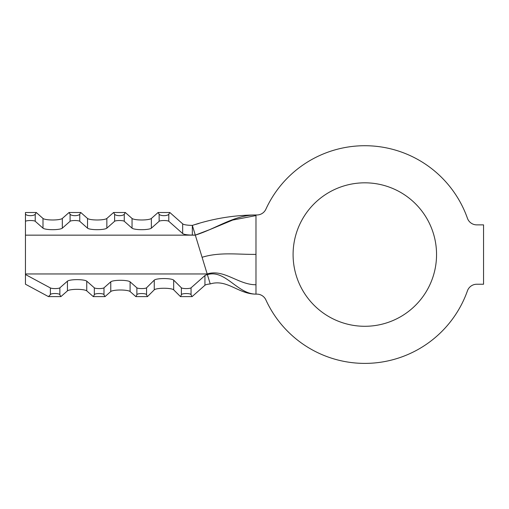 <?xml version="1.0" encoding="UTF-8"?>
<svg xmlns="http://www.w3.org/2000/svg" width="509" height="509" viewBox="0 0 509 509"><rect width="100%" height="100%" fill="white"/><g stroke="black" fill="none" stroke-linecap="round" stroke-linejoin="round"><path stroke-width="0.76" d="M195.31 235.075L192.332 235.075A9.894 1.941 0 0 1 182.674 233.555L168.797 221.288A4.95 0.967 180 0 0 163.968 220.524A4.95 0.967 180 0 0 159.139 221.288L151.364 228.166A9.894 1.941 0 0 1 141.706 229.686A9.894 1.941 0 0 1 132.047 228.166L124.272 221.288A4.95 0.967 180 0 0 119.443 220.524A4.95 0.967 180 0 0 114.614 221.288L106.845 228.166A9.894 1.941 0 0 1 97.181 229.686A9.894 1.941 0 0 1 87.523 228.166L79.748 221.288A4.95 0.967 180 0 0 74.918 220.524A4.95 0.967 180 0 0 70.089 221.288L62.321 228.166A9.894 1.941 0 0 1 52.656 229.686A9.894 1.941 0 0 1 42.998 228.166L35.229 221.288A4.95 0.967 180 0 0 30.4 220.524A4.95 0.967 180 0 0 25.45 221.498L25.45 213.844C25.762 214.951 27.416 215.561 30.4 215.676C32.9 215.612 34.51 215.129 35.229 214.238L36.266 212.507L25.45 212.507L25.45 213.844M69.052 212.507L80.791 212.507L79.748 214.238C79.035 215.129 77.425 215.612 74.918 215.676C72.418 215.612 70.808 215.129 70.089 214.238L69.052 212.507L62.321 218.463A9.894 1.941 0 0 1 52.656 219.983A9.894 1.941 0 0 1 42.998 218.463L36.266 212.507M113.577 212.507L125.316 212.507L124.272 214.238C123.56 215.129 121.95 215.612 119.443 215.676C116.943 215.612 115.333 215.129 114.614 214.238L113.577 212.507L106.845 218.463A9.894 1.941 0 0 1 97.181 219.983A9.894 1.941 0 0 1 87.523 218.463L80.791 212.507M158.102 212.507L169.841 212.507L168.797 214.244C168.085 215.129 166.475 215.612 163.968 215.676C161.468 215.612 159.858 215.129 159.139 214.238L158.102 212.507L151.364 218.463A9.894 1.941 0 0 1 141.706 219.983A9.894 1.941 0 0 1 132.047 218.463L125.316 212.507M25.45 221.498L25.45 284.213L48.45 296.607L60.908 296.607L67.442 290.862A9.894 1.941 180 0 1 77.094 289.341A9.894 1.941 180 0 1 86.753 290.862L93.287 296.607L105.032 296.607L110.771 291.523A9.894 1.941 180 0 1 120.436 290.003A9.894 1.941 180 0 1 130.094 291.523L135.839 296.607L147.457 296.607L154.259 289.825A9.894 1.941 180 0 1 163.968 288.253A9.894 1.941 180 0 1 173.677 289.825L180.479 296.607L192.103 296.607L204.936 285.256A9.894 1.941 180 0 1 210.236 283.933C227.205 278.747 238.244 294.132 255.982 294.132L256.886 294.132A9.894 9.894 0 0 1 265.883 299.903A108.837 108.837 0 0 0 467.434 290.836A9.894 9.894 0 0 1 476.761 284.238L483.55 284.238L483.55 224.87L476.761 224.87A9.894 9.894 0 0 1 467.434 218.278A108.837 108.837 0 0 0 265.883 209.205A9.894 9.894 0 0 1 256.886 214.976L255.982 214.976C234.261 215.078 213.048 218.558 192.345 225.411L195.31 235.113C216.325 228.649 233.994 214.976 255.982 214.976L255.982 215.587L232.728 220.053L208.442 230.17M25.45 274.51L50.385 287.948A4.95 0.967 0 0 0 55.354 288.584A4.95 0.967 0 0 0 59.865 287.827L67.442 281.159A9.894 1.941 180 0 1 77.094 279.638A9.894 1.941 180 0 1 86.753 281.159L94.33 287.827A4.95 0.967 0 0 0 99.166 288.584A4.95 0.967 0 0 0 103.989 287.82L110.771 281.821A9.894 1.941 180 0 1 120.436 280.3A9.894 1.941 180 0 1 130.094 281.821L136.876 287.82A4.95 0.967 0 0 0 141.763 288.584A4.95 0.967 0 0 0 146.56 287.801L154.259 280.122A9.894 1.941 180 0 1 163.968 278.557A9.894 1.941 180 0 1 173.677 280.122L181.376 287.801A4.95 0.967 0 0 0 186.173 288.584A4.95 0.967 0 0 0 191.06 287.82L204.936 275.554A9.894 1.941 180 0 1 207.392 274.644L210.236 283.933M364.819 182.82A71.731 71.731 0 0 0 293.089 254.557A71.731 71.731 0 0 0 364.819 326.288A71.731 71.731 0 0 0 436.55 254.557A71.731 71.731 0 0 0 364.819 182.82M198.949 223.445L195.882 224.348M210.643 229.266L195.31 235.113L207.392 274.644C225.182 269.204 237.385 294.132 255.982 294.132L255.982 284.741C238.339 284.913 224.055 268.669 207.182 273.957L25.45 273.957M192.332 235.075L192.332 225.372A9.894 1.941 0 0 1 182.674 223.852L169.841 212.507M93.287 296.607L94.33 294.864C94.108 293.101 104.224 293.101 103.989 294.87L105.032 296.607M135.839 296.607L136.876 294.87C136.628 293.076 146.923 293.12 146.56 294.915L147.457 296.607M180.479 296.607L181.376 294.915C181.013 293.127 191.308 293.076 191.06 294.87L192.103 296.607M48.45 296.607L50.385 294.641C50.811 293.006 60.005 293.229 59.865 294.864L60.908 296.607M70.089 221.288L70.089 214.238M114.614 221.288L114.614 214.238M159.139 221.288L159.139 214.238M86.753 281.159L86.753 290.862M130.094 281.821L130.094 291.523M173.677 280.122L173.677 289.825M255.982 215.587L255.982 284.741M255.982 254.392C237.684 254.583 219.602 251.84 202.086 257.299M25.45 235.152L195.31 235.152M204.936 275.554L204.936 285.256M191.06 287.82L191.06 294.87M181.376 287.801L181.376 294.915M154.259 280.122L154.259 289.825M146.56 287.801L146.56 294.915M136.876 287.82L136.876 294.87M110.771 281.821L110.771 291.523M103.989 287.82L103.989 294.87M94.33 287.827L94.33 294.864M67.442 281.159L67.442 290.862M59.865 287.827L59.865 294.864M50.385 287.948L50.385 294.641M168.797 221.288L168.797 214.244M182.674 233.555L182.674 223.852M124.272 221.288L124.272 214.238M132.047 228.166L132.047 218.463M151.364 228.166L151.364 218.463M79.748 221.288L79.748 214.238M87.523 228.166L87.523 218.463M106.845 228.166L106.845 218.463M35.229 221.288L35.229 214.238M42.998 228.166L42.998 218.463M62.321 228.166L62.321 218.463"/></g></svg>
